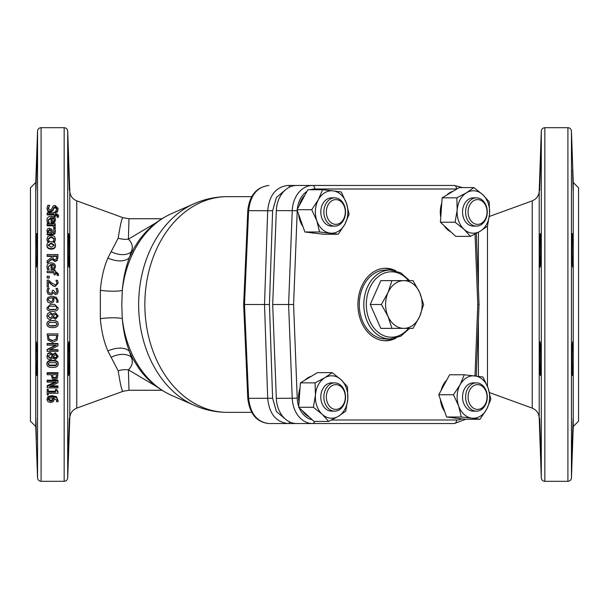 <?xml version="1.0" encoding="UTF-8"?>
<svg xmlns="http://www.w3.org/2000/svg" width="609" height="609" viewBox="0 0 609 609"><rect width="100%" height="100%" fill="white"/><g stroke="black" fill="none" stroke-linecap="round" stroke-linejoin="round"><path stroke-width="0.91" d="M50.608 401.262L48.126 399.603L48.735 398.453L52.267 397.814L52.861 399.466L52.488 400.638L50.608 401.262L50.608 400.311L52.488 399.687L52.488 400.638M48.126 398.667L50.608 400.311M52.488 399.687L52.861 398.522M53.417 401.514L50.669 402.511L47.959 401.651L46.946 399.595L47.921 397.555L51.91 396.528L56.416 397.548L58.16 400.676L58.007 401.719L56.622 401.719L56.903 400.516L53.303 397.814L54.056 399.74L53.417 401.514M53.896 397.875L54.056 399.74M56.903 399.565L56.622 401.666M46.946 399.595L47.921 396.634L51.91 395.622L56.416 396.626L58.16 400.676M47.921 396.634L47.921 397.555M57.954 387.91L47.167 387.91L47.167 386.471L56.47 382.163L47.167 382.163L47.167 380.945L57.954 380.945L57.954 382.795L49.42 386.715L57.954 386.715L57.954 387.91M51.202 385.9L57.954 385.9L57.954 386.715M47.167 380.945L47.167 380.183L57.954 380.183L57.954 380.945M54.802 382.163L47.167 385.664L47.167 386.471M54.658 378.326L53.059 377.763L52.412 374.733L56.713 374.733L56.302 377.61L54.658 378.326L54.658 377.595L56.302 376.887L56.713 374.733M52.412 374.733L53.059 377.763M53.059 377.04L54.658 377.595M57.284 378.516L54.703 379.696L52.313 378.828L51.194 374.733L47.167 374.733L47.167 373.401L57.954 373.401L57.284 378.516M47.167 373.401L47.167 372.716L57.954 372.716L57.954 373.401M51.194 375.152L51.194 374.733M49.276 365.712L48.141 364.197L49.306 362.659L55.838 362.667L56.98 364.197L55.861 365.704L49.276 365.712L49.276 365.103L55.861 365.096L56.98 363.611M48.141 363.611L49.276 365.103M58.175 364.197C58.182 366.412 56.31 367.501 52.564 367.463C48.758 367.493 46.885 366.405 46.946 364.197C46.923 361.967 48.789 360.871 52.557 360.901C56.371 360.878 58.243 361.982 58.175 364.197L58.175 363.611C58.243 361.411 56.371 360.322 52.557 360.345L52.557 360.901M52.557 360.345C48.789 360.315 46.923 361.396 46.946 363.611L46.946 364.197M57.954 351.439L47.167 351.439L47.167 349.87L56.47 345.196L47.167 345.196L47.167 343.879L57.954 343.879L57.954 345.882L49.42 350.137L57.954 350.137L57.954 351.439M50.326 349.688L57.954 349.688L57.954 350.137M47.167 343.879L47.167 343.491L57.954 343.491L57.954 343.879M55.663 345.196L47.167 349.421L47.167 349.87M52.572 340.865L49.131 339.38L48.408 335.338L56.713 335.338L56.066 339.251L52.572 340.507L56.066 339.251M48.408 335.338L49.131 339.38M49.131 339.03L52.572 340.507M56.066 338.909L56.713 335.338M57.101 340.187L52.557 342.342L48.035 340.165L47.167 333.907L57.954 333.907L57.101 340.187M47.167 333.907L57.954 333.907M49.276 325.739L48.141 324.14L49.306 322.519L55.838 322.526L56.98 324.14L55.861 325.731L52.564 326.127L49.276 325.739L55.861 325.518L56.98 323.95M48.141 323.95L49.276 325.526M58.175 324.14C58.182 326.485 56.31 327.634 52.564 327.596C48.758 327.619 46.885 326.47 46.946 324.14C46.923 321.796 48.789 320.638 52.557 320.677C56.371 320.646 58.243 321.803 58.175 324.14L58.175 323.95C58.243 321.636 56.371 320.486 52.557 320.517L52.557 320.677M52.557 320.517C48.789 320.479 46.923 321.621 46.946 323.95L46.946 324.14M56.599 292.457L56.934 291.14L55.99 288.422L57.52 288.422L58.182 291.254L57.573 293.538L55.579 294.512L53.059 292.503L52.359 293.964L50.372 294.726L47.936 293.759L46.946 291.087L47.609 288.118L49.139 288.118L48.195 290.995L48.796 292.64L50.471 293.241L52.039 292.586L52.42 290.333L53.622 290.333L55.427 293.028L56.599 292.457M48.195 291.132L49.139 288.224M58.182 291.254L57.573 293.652L55.579 294.611L53.059 292.617L52.359 294.071L50.372 294.817L47.936 293.865L46.946 291.087M56.934 291.269L55.99 288.506M49.23 277.91L47.167 277.91L47.167 276.182L49.23 276.182L49.23 278.176L47.167 277.91M47.197 240.091L46.984 238.835L48.027 236.284L51.202 235.31L54.346 236.284L55.449 238.835L54.825 241.088L53.295 241.088L54.262 238.812L51.202 236.619L48.172 238.812L49.154 241.088L47.624 241.088L47.197 240.091L47.197 240.722L46.984 238.835M49.154 241.088L49.154 241.712L47.624 241.712L47.624 241.088M47.624 241.712L47.197 240.722M54.231 239.131L51.202 237.289L48.195 239.147M55.449 238.835L54.825 241.712L53.295 241.712L53.295 241.088M54.825 241.712L54.825 241.088M49.162 232.783L48.202 230.811L49.611 229.395L51.08 230.545L51.407 232.783L49.162 232.783M51.407 233.491L51.08 231.275L49.611 230.141L48.202 231.534M47.167 232.783L48.027 232.783L46.946 230.362L47.662 228.763L49.512 228.109L51.879 229.464L52.755 232.783L53.98 232.273L53.699 228.71L55.092 228.71L55.457 230.978L54.856 233.232L52.701 234.046L47.167 234.046L47.167 232.783M55.457 230.978L54.856 233.932L52.701 234.747L47.167 234.747L47.167 234.046M54.247 231.694L53.699 228.778M47.456 232.783L46.946 230.362M47.335 232.592L47.335 231.869M58.373 216.423L57.124 216.423L57.315 215.365L55.533 213.98L55.267 215.944L54.132 215.944L54.132 214.018L47.167 214.018L47.167 212.83L54.132 212.83L54.132 212.039L55.267 212.039L55.267 212.83L58.51 215.198L58.373 217.291L57.124 217.291L57.124 216.423M58.373 217.291L58.51 215.198M54.132 214.908L47.167 214.908L47.167 214.018M55.267 215.944L55.267 216.827L54.132 216.827L54.132 215.944M57.315 216.248L55.267 214.87M47.959 210.699L46.977 208.286L47.814 205.294L49.618 205.294L48.218 208.202L50.022 210.25L51.674 209.115L53.112 205.949L55.061 205.362L58.144 208.43L57.452 211.178L55.739 211.178L56.903 208.514L55.213 206.618L53.531 207.814L52.968 209.702L50.25 211.536L47.959 210.699L47.959 211.627L46.977 208.286M56.903 209.466L55.213 207.593L53.531 208.773L52.968 210.638L50.25 212.457L47.959 211.627M58.144 208.43L57.452 212.099L55.739 212.099L55.739 211.178M57.452 212.099L57.452 211.178M48.218 209.153L49.618 205.385M54.368 220.412L53.737 218.996L52.115 218.418L52.115 221.349L52.115 217.558L53.737 218.144L54.368 219.575L53.744 220.938L52.115 221.349M53.737 218.996L53.737 218.144M47.213 221.303L46.984 219.94C47.045 217.588 48.438 216.385 51.171 216.34C53.927 216.454 55.366 217.55 55.488 219.643L54.589 221.729L51.818 222.536L51.08 222.536L51.08 217.558L48.172 219.925L49.154 222.407L47.669 222.407L47.213 221.303L47.213 222.125L46.984 219.94M49.154 222.407L49.154 223.221L47.669 223.221L47.669 222.407M47.669 223.221L47.213 222.125M51.08 218.418L48.202 220.344M55.488 219.643L54.589 222.551L51.08 223.351L51.08 222.536M54.589 222.551L54.589 221.729M55.221 227.667L53.805 227.667L52.914 225.01L47.167 225.01L47.167 223.777L55.267 223.777L55.267 225.01L54.056 225.01L55.267 227.172L55.221 228.428L53.805 228.428L53.805 227.667M55.221 228.428L55.267 227.172M55.267 225.01L55.267 225.802L54.741 225.802M53.866 227.705L52.914 225.802L47.167 225.802L47.167 225.01M52.914 225.802L52.914 225.01M51.217 247.246L48.111 245.145L51.217 243.044L54.323 245.145L51.217 247.246M54.3 245.442L51.217 243.653L48.134 245.442M55.488 245.145C55.427 247.338 54.003 248.487 51.217 248.594C48.431 248.487 47.007 247.338 46.946 245.145C47.053 242.93 48.476 241.788 51.217 241.712C53.995 241.826 55.419 242.968 55.488 245.145L55.488 245.732C55.427 247.909 54.003 249.043 51.217 249.15C48.431 249.043 47.007 247.909 46.946 245.732L46.946 245.145M54.917 259.632L53.219 259.031L52.656 255.909L56.713 255.909L56.348 258.962L54.917 259.632M56.713 256.389L52.656 256.389M51.864 258.901A440.513 83.167 139.6 0 0 47.167 262.662L47.167 260.835A456.042 90.299 -39.7 0 1 51.46 257.508L51.46 255.909L47.167 255.909L47.167 254.516L57.954 254.516L57.391 259.891L55.031 261.094L51.864 258.901L51.864 259.358A441.365 83.661 139.9 0 0 47.167 263.073L47.167 262.662M57.954 255.011L57.391 260.332L55.031 261.52L51.864 259.358M57.954 257.683L57.954 257.219M51.46 257.508L51.46 256.389L47.167 256.389L47.167 255.909M54.368 266.833L53.737 265.25L52.115 264.603L52.115 268.424L52.115 264.207L53.737 264.862L54.368 266.453L53.744 267.968L52.115 268.424M53.737 265.25L53.737 264.862M47.213 268.371L46.984 266.856C47.045 264.245 48.438 262.913 51.171 262.852C53.927 262.981 55.366 264.207 55.488 266.529L54.589 268.851L51.818 269.741L51.08 269.741L51.08 264.207L48.172 266.841L49.154 269.589L47.669 269.589L46.984 266.856M49.154 269.589L47.669 269.589M47.669 269.939L47.213 268.729M51.08 264.603L48.18 267.031M55.488 266.529L54.589 269.201L51.818 270.084L51.08 269.741M58.373 275.337L57.124 275.337L57.315 274.141L55.533 272.558L55.267 274.804L54.132 274.804L54.132 272.604L47.167 272.604L47.167 271.249L54.132 271.249L54.132 270.335L55.267 270.335L55.267 271.249L58.51 273.951L58.373 275.626L57.124 275.337M58.373 275.626L58.51 273.951M55.267 270.678L55.267 271.249M54.132 271.249L54.132 270.678M54.132 272.916L47.167 272.604M55.267 274.804L54.132 274.804M57.315 274.438L55.267 272.87M48.423 286.755L47.167 286.755L47.167 280.087L48.697 280.087L51.293 282.698L55.145 284.837L56.492 284.296L56.934 282.979L55.998 280.315L57.535 280.315L58.182 283.078L55.221 286.306L53.059 285.75L48.423 281.442L48.423 286.93L47.167 286.755M58.182 283.078L55.221 286.489L53.059 285.933L51.217 284.296M51.217 284.502L48.423 281.67M56.934 283.193L55.998 280.391M50.608 301.76L48.126 299.795L48.735 298.433L52.267 297.687L52.861 299.628L52.488 301.021L50.608 301.76M52.861 299.674L52.267 297.687M52.267 297.755L48.735 298.433M48.735 298.494L48.126 299.841M53.417 302.064L50.669 303.244L47.959 302.224L46.946 299.788L47.921 297.382L51.91 296.187L56.416 297.375L58.16 301.067L58.007 302.3L56.622 302.3L56.903 300.869C56.896 299.011 55.693 297.946 53.303 297.687L54.056 299.955L53.417 302.087L50.669 303.259L47.959 302.247L46.946 299.788M53.417 302.087L54.056 299.955M56.903 300.907C56.896 299.065 55.693 298.014 53.303 297.755M58.16 301.097L58.007 302.323L56.622 302.3M49.276 309.441L48.141 307.834L49.306 306.205L55.838 306.213L56.98 307.834L55.861 309.433L52.564 309.829L49.276 309.441L55.861 309.38L56.98 307.804M48.141 307.804L49.276 309.395M58.175 307.834C58.182 310.187 56.31 311.344 52.564 311.313C48.758 311.336 46.885 310.179 46.946 307.834L50.402 304.5L52.557 304.348L54.741 304.5L58.175 307.834L54.741 304.5M50.402 304.5L46.946 307.834M55.442 317.829L53.28 316.749L53.95 315.218L55.526 314.175L57.132 315.987L55.442 317.829L57.132 315.873M53.28 316.627L55.442 317.7M50.037 318.035L48.004 316.01L50.258 313.924L52.564 315.165L51.887 316.756L50.037 318.035L51.887 316.756M48.004 315.896L50.037 317.898M51.887 316.634L52.564 315.059M50.174 319.535C48.172 319.36 47.091 318.18 46.923 315.995L47.852 313.384L50.151 312.447L52.93 314.29L55.358 312.714L58.198 315.995L55.457 319.261L52.869 317.601L50.174 319.535M52.975 314.29L50.151 312.371L47.852 313.292L46.923 315.995M52.975 314.198L55.358 312.63L58.198 315.995M55.442 358.191L53.28 357.156L53.95 355.686L55.526 354.682L57.132 356.417L55.442 358.191L57.132 355.907M53.28 356.63L55.442 357.658M50.037 358.381L48.004 356.448L50.258 354.438L52.564 355.633L51.887 357.163L50.037 358.381L50.037 357.848L51.887 356.638L51.887 357.163M48.004 355.93L50.037 357.848M51.887 356.638L52.564 355.131M50.174 359.812C48.172 359.653 47.091 358.526 46.923 356.425L47.852 353.92L50.151 353.022L52.93 354.796L55.358 353.281L58.198 356.425L55.457 359.554L52.869 357.97L50.174 359.812M52.975 354.796L52.975 354.301L50.151 352.542L47.852 353.433L46.923 356.425M52.975 354.301L55.358 352.794L58.198 356.425M52.93 354.301L52.93 354.796M48.271 394.959L47.167 394.959L47.167 390.339L48.271 390.339L48.271 392.067L55.503 392.067L55.503 390.339L56.485 390.339L57.992 392.303L57.992 393.285L48.271 393.285L48.271 394.959M48.271 393.285L48.271 394.061M55.503 390.339L55.503 389.486L56.485 389.486L57.992 391.435L57.992 392.303M56.485 389.486L56.485 390.339M48.271 391.199L55.503 391.199M47.167 390.339L47.167 389.486L48.271 389.486L48.271 390.339M156.368 386.433L128.392 369.838A17.684 13.565 -7.9 0 0 118.192 370.858C120.346 384.614 121.952 391.427 123.018 391.305L76.772 408.137C72.501 409.918 70.18 413.123 69.799 417.736L67.698 477.898C67.432 479.976 66.252 481.118 64.166 481.308L41.085 481.308C38.991 481.118 37.811 479.976 37.552 477.898L37.552 131.102L35.756 182.502L35.756 426.498L37.552 477.898M539.65 418.383L540.731 451.977L539.65 418.383M573.099 418.383L572.018 451.977L573.099 418.383M540.442 375.426C541.089 376.491 540.685 340.789 539.993 341.832C539.209 340.834 539.78 376.514 540.442 375.426L540.411 375.403M572.605 169.279L573.099 190.617M540.731 157.023L539.65 190.617L540.731 157.023M540.442 233.574C539.78 232.486 539.209 268.166 539.993 267.168C540.685 268.211 541.089 232.509 540.442 233.574M572.315 233.574C571.668 232.509 572.064 268.211 572.757 267.168C573.549 268.166 572.978 232.486 572.315 233.574M572.757 341.832C572.064 340.789 571.668 376.491 572.315 375.426C572.978 376.514 573.549 340.834 572.757 341.832M69.35 418.383L68.269 451.977L69.35 418.383M35.901 418.383L36.395 439.721M69.38 190.419L68.467 159.809M36.982 157.023L35.901 190.617L36.966 157.046M36.959 157.107L36.395 169.279M68.269 157.023L69.35 190.617L68.269 157.023M68.558 233.574C69.22 232.486 69.791 268.166 69.007 267.168C68.315 268.211 67.911 232.509 68.558 233.574M36.685 233.574C37.332 232.509 36.936 268.211 36.243 267.168C35.451 268.166 36.022 232.486 36.685 233.574M69.007 341.832C69.791 340.834 69.22 376.514 68.558 375.426C67.911 376.491 68.315 340.789 69.007 341.832M36.243 341.832C36.936 340.789 37.332 376.491 36.685 375.426C36.022 376.514 35.451 340.834 36.243 341.832M573.244 426.498L571.448 477.898C571.189 479.976 570.009 481.118 567.915 481.308L544.834 481.308C542.748 481.118 541.568 479.976 541.302 477.898L539.201 417.736C538.82 413.123 536.499 409.918 532.228 408.137L532.228 200.863C536.499 199.082 538.828 195.877 539.201 191.264L541.302 131.102C541.568 129.024 542.748 127.89 544.834 127.692L567.915 127.692C570.009 127.882 571.189 129.024 571.448 131.102L573.244 182.502L578.55 187.808L578.55 421.192L573.244 426.498L573.244 182.502M35.756 426.498L30.45 421.192L30.45 187.808L35.756 182.502M118.192 370.858L107.877 351.005C103.895 341.679 101.391 330.9 100.348 318.674L100.348 290.326A17.684 3.098 -175.7 0 0 122.28 290.371A95.826 73.407 -90 0 1 171.441 213.69C158.553 219.499 147.728 228.39 138.989 240.365L134.14 247.855L129.428 257.569C125.667 267.427 123.284 278.359 122.28 290.371L121.792 304.5L122.28 318.629C123.292 330.664 125.675 341.596 129.428 351.431L131.163 357.041C133.28 361.731 132.359 365.994 128.392 369.838L128.994 390.255L161.91 390.255M100.348 290.326C101.383 278.13 103.888 267.351 107.877 257.995L118.192 238.142C120.354 224.348 121.96 217.535 123.018 217.695L76.772 200.863L76.772 408.137M489.491 392.584L532.228 408.137M161.91 218.745L128.994 218.745L123.018 217.695L128.994 218.745L128.392 239.162L156.368 222.567M132.716 250.466A26.522 14.791 26.8 0 1 131.163 251.959C133.28 247.262 132.351 242.999 128.392 239.162A17.684 13.565 7.9 0 1 118.192 238.142M111.044 251.601A17.684 11.327 -155.3 0 0 131.163 251.959L129.428 257.569A17.684 10.071 -159.8 0 1 107.877 257.995M111.044 357.399A17.684 11.327 -24.7 0 1 131.163 357.041A26.522 14.791 153.2 0 1 132.716 358.534L138.989 368.635C147.728 380.61 158.553 389.501 171.441 395.31A95.826 73.407 -90 0 1 122.28 318.629A17.684 3.098 175.7 0 0 100.348 318.674M107.877 351.005A17.684 10.071 -20.2 0 1 129.428 351.431L132.716 358.534M285.583 189.719L276.425 197.468L272.611 210.76L269.437 304.5L243.661 304.5L247.787 210.645C249.393 195.519 256.427 187.123 268.889 185.463C257.135 186.864 250.375 195.261 248.609 210.638L244.483 304.5L248.609 398.362C250.406 413.777 257.165 422.166 268.889 423.537L287.996 423.537C275.991 422.136 269.224 413.739 267.694 398.362L264.519 304.5L267.694 210.638C269.247 195.223 276.014 186.834 287.996 185.463L363.855 185.463M269.437 304.5L272.611 398.24L247.787 398.355C249.682 413.892 256.724 422.288 268.889 423.537L320.418 423.537M331.585 419.997L456.552 419.997A3.54 2.276 90 0 1 454.276 423.537L287.996 423.537A3.54 2.23 -90 0 0 289.831 422.007M272.611 398.24L276.417 411.517L285.583 419.281M384.545 340.713A36.243 27.763 90 0 0 392.188 338.886M392.188 270.114A36.243 27.763 90 0 0 384.545 268.287M395.903 270.799A36.243 27.763 90 0 0 385.68 268.257A36.243 27.763 90 0 0 357.917 304.5A36.243 27.763 90 0 0 385.68 340.743A36.243 27.763 90 0 0 395.903 338.201M438.366 185.463L454.276 185.463A3.54 2.276 90 0 1 456.552 189.003L314.807 189.003A22.982 17.608 90 0 0 310.407 189.726M272.687 304.5L276.334 210.638L292.244 210.638L288.597 304.5L272.687 304.5L276.334 398.362A26.522 20.318 -90 0 0 296.629 423.537L312.539 423.537A26.522 20.318 -90 0 1 292.244 398.362L288.597 304.5L293.584 304.5L297.222 398.179A22.982 17.608 90 0 0 298.73 406.386M276.334 210.638A26.522 20.318 -90 0 1 296.629 185.463L454.276 185.463L462.604 187.587M475.005 375.905L477.776 304.5L479.039 304.5L478.217 304.5M333.161 197.986A14.144 10.833 90 0 0 320.791 211.985A14.144 10.833 90 0 0 333.161 225.985M314.967 233.201L314.807 233.201A21.216 16.253 -90 0 1 311.679 232.805M302.932 226.472A21.216 16.253 -90 0 1 298.654 214.338M299.346 205.461A21.216 16.253 -90 0 1 304.957 195.116M304.873 231.983L323.562 234.237L338.254 234.237L344.9 224.241L349.102 214.246L346.392 203.117A21.216 16.253 -90 0 1 344.9 224.241A21.216 16.253 -90 0 1 330.131 233.11A21.216 16.253 -90 0 1 316.863 220.854A21.216 16.253 -90 0 1 318.362 199.729A21.216 16.253 -90 0 1 333.131 190.861L341.253 191.987L346.392 203.117A21.216 16.253 90 0 0 333.131 190.861L322.564 189.726L318.362 199.729L311.724 209.724L297.032 209.724L304.873 231.983L319.573 231.983L316.863 220.854L311.724 209.724M297.032 209.724L307.872 189.726L322.564 189.726M338.254 234.237L319.573 231.983M345.295 212.708A12.378 9.478 90 0 0 331.578 200.924A12.378 9.478 90 0 0 330.626 222.323A12.378 9.478 90 0 0 345.295 212.708M345.516 212.807A14.144 10.833 -90 0 1 334.699 226.129A14.144 10.833 -90 0 1 323.866 211.985A14.144 10.833 -90 0 1 334.699 197.841A14.144 10.833 -90 0 1 345.516 212.807M474.906 197.986A14.144 10.833 90 0 0 462.536 211.985A14.144 10.833 90 0 0 474.906 225.985M450.812 231.831A21.216 16.253 -90 0 1 444.121 225.65M440.779 217.093A21.216 16.253 -90 0 1 441.761 203.185M446.74 195.07A21.216 16.253 -90 0 1 453.088 191.256M442.142 197.834L440.414 222.224L455.73 236.376L470.422 236.376L480.166 231.26A21.216 16.253 -90 0 1 463.982 229.304A21.216 16.253 -90 0 1 457.184 210.029A21.216 16.253 -90 0 1 466.578 192.71A21.216 16.253 -90 0 1 482.762 194.667A21.216 16.253 -90 0 1 489.552 213.942L487.474 226.137L480.166 231.26A21.216 16.253 90 0 0 489.552 213.942L489.202 201.739L482.762 194.667L473.886 187.587L459.194 187.587L442.142 197.834L456.834 197.834L466.578 192.71L473.886 187.587M470.422 236.376L463.982 229.304L455.106 222.224L457.184 210.029L456.834 197.834M440.414 222.224L455.106 222.224M474.906 383.015A14.144 10.833 90 0 0 464.682 388.557A14.144 10.833 90 0 0 463.525 402.93A14.144 10.833 90 0 0 474.906 411.014M444.677 411.501A21.216 16.253 -90 0 1 441.784 405.883A21.216 16.253 -90 0 1 440.398 399.367M441.083 390.491A21.216 16.253 -90 0 1 446.694 380.145M456.712 418.231L456.552 418.231A21.216 16.253 -90 0 1 453.423 417.835M446.618 417.013L438.769 394.754L453.469 394.754L458.607 405.883A21.216 16.253 -90 0 1 460.107 384.759A21.216 16.253 -90 0 1 474.868 375.89A21.216 16.253 -90 0 1 488.136 388.146A21.216 16.253 -90 0 1 486.637 409.271A21.216 16.253 -90 0 1 471.876 418.139L461.31 417.013L446.618 417.013L465.306 419.274L479.999 419.274L471.876 418.139A21.216 16.253 90 0 1 458.607 405.883L461.31 417.013M453.469 394.754L460.107 384.759L464.309 374.763L482.998 377.017L488.136 388.146L490.839 399.276L486.637 409.271L479.999 419.274M438.769 394.754L449.617 374.763L464.309 374.763M333.161 383.015A14.144 10.833 90 0 0 327.102 384.165A14.144 10.833 90 0 0 321.24 401.019A14.144 10.833 90 0 0 333.161 411.014M305.002 380.1A21.216 16.253 -90 0 1 308.017 377.74A21.216 16.253 -90 0 1 311.351 376.286M309.067 416.868A21.216 16.253 -90 0 1 302.376 410.687M299.034 402.123A21.216 16.253 -90 0 1 300.016 388.215M300.397 382.863L317.449 372.624L332.141 372.624L324.833 377.74A21.216 16.253 -90 0 1 341.017 379.696A21.216 16.253 -90 0 1 347.815 398.971A21.216 16.253 -90 0 1 338.421 416.29A21.216 16.253 -90 0 1 322.237 414.333A21.216 16.253 -90 0 1 315.447 395.058L315.089 382.863L300.397 382.863L298.669 407.261L313.361 407.261L315.447 395.058A21.216 16.253 90 0 1 324.833 377.74L315.089 382.863M298.669 407.261L313.985 421.413L328.685 421.413L322.237 414.333L313.361 407.261M332.141 372.624L341.017 379.696L347.457 386.776L347.815 398.971L345.729 411.166L338.421 416.29L328.685 421.413M477.022 224.34A12.378 9.478 90 0 0 486.051 206.436A12.378 9.478 90 0 0 469.653 205.18A12.378 9.478 90 0 0 477.022 224.34M475.804 226.106A14.144 10.833 -90 0 1 465.611 211.574A14.144 10.833 -90 0 1 476.444 197.841A14.144 10.833 -90 0 1 487.276 211.985A14.144 10.833 -90 0 1 476.444 226.129A14.144 10.833 -90 0 1 475.804 226.106M468.108 396.292A12.378 9.478 90 0 0 481.833 408.076A12.378 9.478 90 0 0 482.785 386.677A12.378 9.478 90 0 0 468.108 396.292M465.626 396.193A14.144 10.833 -90 0 1 476.444 382.871A14.144 10.833 -90 0 1 487.276 397.015A14.144 10.833 -90 0 1 476.444 411.159A14.144 10.833 -90 0 1 465.626 396.193M336.389 384.66A12.378 9.478 90 0 0 327.36 402.564A12.378 9.478 90 0 0 343.758 403.82A12.378 9.478 90 0 0 336.389 384.66M335.331 382.894A14.144 10.833 -90 0 1 345.531 397.426A14.144 10.833 -90 0 1 334.699 411.159A14.144 10.833 -90 0 1 323.866 397.015A14.144 10.833 -90 0 1 334.699 382.871A14.144 10.833 -90 0 1 335.331 382.894M419.7 292.564A23.865 18.285 90 0 0 403.866 280.635L391.937 280.635L388.032 292.564A23.865 18.285 90 0 0 388.032 316.436L381.379 304.5L388.032 292.564A23.865 18.285 90 0 1 403.866 280.635L413.047 280.635L419.7 292.564L423.605 304.5L419.7 316.436A23.865 18.285 90 0 0 419.7 292.564M409.598 280.635L400.798 272.802L390.224 270.023L385.68 270.023A34.477 26.408 90 0 0 360.17 295.578A34.477 26.408 90 0 0 372.472 334.356A34.477 26.408 90 0 0 385.68 338.977L390.224 338.977L400.798 336.198L409.598 328.365M391.937 328.365L403.866 328.365A23.865 18.285 90 0 1 388.032 316.436L391.937 328.365L380.808 328.365L370.249 304.5L380.808 280.635L391.937 280.635M370.249 304.5L381.379 304.5M413.047 328.365L419.7 316.436A23.865 18.285 90 0 1 403.866 328.365L413.047 328.365M56.416 396.626L56.416 397.548M51.91 395.622L51.91 396.528M56.302 376.887L56.302 377.61M55.861 365.096L55.861 365.704M51.202 237.289L51.202 236.619M51.08 231.275L51.08 230.545M49.611 230.141L49.611 229.395M52.701 234.747L52.701 234.046M54.856 233.932L54.856 233.232M55.533 214.87L55.533 213.98M50.25 212.457L50.25 211.536M52.968 210.638L52.968 209.702M53.531 208.773L53.531 207.814M55.213 207.593L55.213 206.618M51.818 223.351L51.818 222.536M51.217 243.653L51.217 243.044M51.217 249.15L51.217 248.594M55.031 261.52L55.031 261.094M57.391 260.332L57.391 259.891M55.358 352.794L55.358 353.281M50.151 352.542L50.151 353.022M47.852 353.433L47.852 353.92M64.166 481.308L64.166 127.692L41.085 127.692C38.991 127.882 37.811 129.024 37.552 131.102M41.085 481.308L41.085 127.692M539.201 417.736L539.201 191.264M541.302 477.898L541.302 131.102M544.834 481.308L544.834 127.692M567.915 481.308L567.915 127.692M571.448 477.898L571.448 131.102M69.799 417.736L69.799 191.264C70.172 195.877 72.501 199.082 76.772 200.863M67.698 477.898L67.698 131.102C67.432 129.024 66.252 127.882 64.166 127.692M194.104 405.274A106.347 81.469 -90 0 1 138.654 304.5A106.347 81.469 -90 0 1 194.104 203.726C204.761 199.044 215.883 196.684 227.469 196.646A107.854 82.618 90 0 0 144.851 304.5A107.854 82.618 90 0 0 227.469 412.354C215.883 412.316 204.761 409.956 194.104 405.274L171.441 395.31M478.408 376.339L478.408 320.76M478.408 288.24L478.408 232.28M487.482 226.099L487.482 386.38M247.787 210.645L272.611 210.76M289.831 186.993A3.54 2.23 -90 0 0 287.996 185.463M276.334 398.362L297.222 398.179M297.245 210.341A22.982 17.608 90 0 0 297.222 210.821L292.244 210.638A26.522 20.318 -90 0 1 312.539 185.463A3.54 2.276 90 0 1 314.807 189.003M477.776 304.5L475.043 234.1M306.959 191.409A22.982 17.608 90 0 0 297.337 209.169M297.222 210.821L293.584 304.5M299.263 407.802A22.982 17.608 90 0 0 312.181 419.746M456.552 419.997A22.982 17.608 90 0 0 462.003 418.87M314.617 421.413A3.54 2.276 90 0 1 312.539 423.537M390.224 270.023A34.477 26.408 90 0 0 364.715 295.578A34.477 26.408 90 0 0 377.024 334.356A34.477 26.408 90 0 0 390.224 338.977M408.494 280.635A32.711 25.06 90 0 0 371.239 285.012A32.711 25.06 90 0 0 378.836 332.826A32.711 25.06 90 0 0 408.494 328.365M69.799 191.264L67.698 131.102M171.441 213.69L194.104 203.726M489.316 216.484L532.228 200.863M123.018 391.305L128.994 390.255M251.707 196.646L227.469 196.646M251.707 412.354L227.469 412.354M247.787 398.355L243.661 304.5M454.276 423.537L465.816 419.274M476.284 233.453L479.039 304.5L476.261 376.058M334.699 197.841L331.631 197.841M334.699 226.129L331.631 226.129M476.444 197.841L473.368 197.841M476.444 226.129L473.368 226.129M476.444 382.871L473.368 382.871M476.444 411.159L473.368 411.159M334.699 382.871L331.631 382.871M334.699 411.159L331.631 411.159"/></g></svg>
